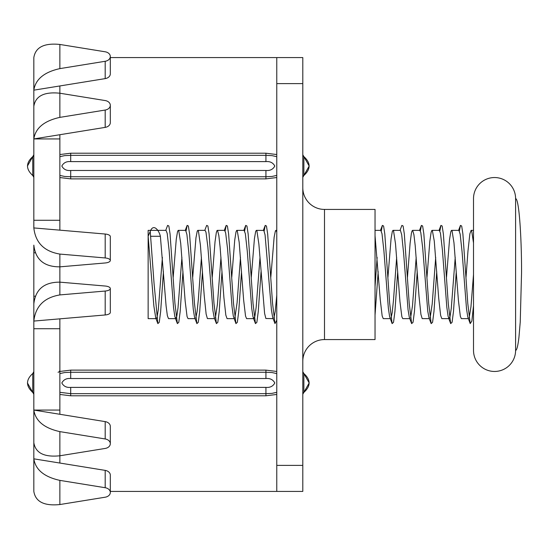 <?xml version="1.0" encoding="UTF-8"?>
<svg xmlns="http://www.w3.org/2000/svg" width="549" height="549" viewBox="0 0 549 549"><rect width="100%" height="100%" fill="white"/><g stroke="black" fill="none" stroke-linecap="round" stroke-linejoin="round"><path stroke-width="0.82" d="M302.801 392.933L303.659 392.508L302.801 392.933M302.808 394.093L302.801 394.251A2.169 2.169 -76.2 0 1 303.872 392.384L309.183 382.955L303.872 373.533C310.851 379.819 310.851 386.098 303.872 392.384L303.872 373.533L302.801 371.666A2.169 2.169 -103.8 0 0 303.872 373.533L309.183 382.955M303.659 373.409L302.801 372.984M27.45 382.962L32.762 392.384C25.782 386.098 25.782 379.819 32.762 373.533L33.832 371.673A2.169 2.169 -150.2 0 1 32.762 373.533L32.762 392.384L32.199 392.027L32.762 392.384A2.169 2.169 -103.8 0 1 33.832 394.251L33.832 394.23M33.283 392.672L32.837 392.425L33.283 392.672M33.832 372.984L32.974 373.409M302.801 156.067L303.659 156.492M309.183 166.038L303.872 156.616L309.183 166.045L303.872 175.467C310.851 169.181 310.851 162.902 303.872 156.616L303.872 175.467L302.801 177.341A2.169 2.169 103.8 0 1 303.872 175.467M265.929 161.605C270.067 161.234 273.025 162.71 274.802 166.045C273.025 169.373 270.067 170.856 265.929 170.478L70.704 170.478C66.566 170.856 63.609 169.373 61.831 166.045C63.609 162.71 66.566 161.234 70.704 161.605L265.929 161.605L265.929 155.346L271.961 155.621L276.771 156.685M33.283 156.328L32.837 156.575L33.283 156.328M27.45 166.038L32.762 156.616C25.782 162.902 25.782 169.181 32.762 175.467L33.832 177.341A2.169 2.169 147.1 0 0 32.762 175.467L32.199 175.11L32.762 175.467L32.762 156.616A2.169 2.169 103.8 0 0 33.832 154.749L33.832 154.77M32.844 175.515L33.283 175.755M324.493 209.423L324.493 339.577L375.036 339.577L375.036 209.423L324.493 209.423A21.692 21.692 0 0 1 302.801 187.737M33.832 57.583L33.832 90.166L33.832 57.583C35.507 47.235 44.181 42.863 59.862 44.455L105.188 51.791A6.506 4.852 180 0 1 110.315 56.533A6.506 4.852 180 0 1 105.188 61.282L59.862 68.618C44.181 72.091 35.507 79.276 33.832 90.166L105.188 78.617A6.506 4.852 -0 0 0 110.315 73.875L110.315 56.533M33.832 90.166L33.832 138.931C35.507 128.041 44.181 120.855 59.862 117.376L59.862 93.22C44.181 91.621 35.507 96 33.832 106.348L33.832 138.931L105.188 127.382A6.506 4.852 -0 0 0 110.315 122.64L110.315 105.298A6.506 4.852 180 0 1 105.188 110.04L59.862 117.376M59.862 93.22L59.862 85.96L59.862 93.22L105.188 100.556A6.506 4.852 180 0 1 110.315 105.298M110.315 260.459L110.315 236.537A6.506 2.567 180 0 0 105.188 234.032L33.832 227.931C35.507 242.727 44.181 251.442 59.862 254.077L105.188 257.955A6.506 2.567 0 0 1 110.315 260.459A6.506 2.567 0 0 1 105.188 262.971L59.862 266.848C44.181 266.889 35.507 259.656 33.832 245.149L33.832 296.192L35.246 296.192M59.862 431.624L105.188 438.96A6.506 4.852 0 0 1 110.315 443.702A6.506 4.852 0 0 1 105.188 448.444L59.862 455.78L59.862 431.624C44.181 428.145 35.507 420.959 33.832 410.069L33.832 442.652C35.507 453 44.181 457.379 59.862 455.78L59.862 463.04L33.832 458.834C35.507 469.724 44.181 476.909 59.862 480.382L105.188 487.718A6.506 4.852 0 0 1 110.315 492.467A6.506 4.852 0 0 1 105.188 497.209L59.862 504.545L59.862 480.382M59.862 277.863L59.862 266.848L59.862 282.152L105.188 286.029A6.506 2.567 180 0 1 110.315 288.541A6.506 2.567 180 0 1 105.188 291.045L59.862 294.923L59.862 282.152C44.181 282.111 35.507 289.344 33.832 303.851L33.832 321.069C35.507 306.273 44.181 297.558 59.862 294.923M33.832 296.192L33.832 321.069L105.188 314.968A6.506 2.567 -0 0 0 110.315 312.463L110.315 288.541M110.315 492.467L110.315 475.125A6.506 4.852 180 0 0 105.188 470.383L59.862 463.04M110.315 443.702L110.315 426.36A6.506 4.852 180 0 0 105.188 421.618L33.832 410.069L33.832 491.417C35.507 501.765 44.181 506.137 59.862 504.545M302.801 465.387L302.801 83.613L276.771 83.613L276.771 465.387L302.801 465.387L302.801 491.417L276.771 491.417L276.771 465.387M59.862 410.069L59.862 328.727L33.832 328.727L33.832 410.069L59.862 410.069L59.862 414.282M59.862 153.212L59.862 134.718L59.862 138.931L33.832 138.931L33.832 220.273L59.862 220.273L59.862 230.155L59.862 178.878M59.862 138.931L59.862 220.273M33.832 303.851L33.832 328.727M59.862 318.845L59.862 328.727M35.246 252.808L33.832 252.808M33.832 227.931L33.832 220.273M110.315 491.417L276.771 491.417M276.771 83.613L276.771 57.583L302.801 57.583L302.801 83.613M59.862 154.543L70.704 153.212L265.929 153.212L276.771 154.543L276.771 57.583L110.315 57.583M324.493 339.577A21.692 21.692 0 0 0 302.801 361.263M276.771 215.304L276.771 178.878M276.771 175.405L271.961 176.462L265.929 176.737L265.929 178.878L276.771 177.54M70.704 170.478L70.704 176.737L64.672 176.462L59.862 175.405M59.862 156.685L64.672 155.621L70.704 155.346L70.704 161.605M276.771 154.543L276.771 153.212M33.832 458.834L33.832 491.417L33.832 458.834M265.929 378.522C270.067 378.144 273.025 379.627 274.802 382.955C273.025 386.29 270.067 387.766 265.929 387.395L70.704 387.395C66.566 387.766 63.609 386.29 61.831 382.955C63.609 379.627 66.566 378.144 70.704 378.522L265.929 378.522L265.929 372.263L271.961 372.538L276.771 373.594M265.929 387.395L265.929 393.654L271.954 393.379L276.771 392.315M59.862 392.315L70.704 393.654L70.704 395.788L265.929 395.788L276.771 394.457M70.704 378.522L70.704 372.263L64.672 372.538L59.862 373.594M302.801 154.749L303.872 156.616A2.169 2.169 76.2 0 1 302.801 154.749L302.973 155.587M58.05 372.263A2.169 2.169 -141 0 0 59.862 370.122M70.704 370.122L265.929 370.122L265.929 372.263L70.704 372.263L70.704 370.122L59.862 371.46M59.862 177.54L70.704 178.878L265.929 178.878M473.513 242.953L471.763 231.355L471.104 230.36L469.862 233.86L467.954 251.188L466.026 277.32M468.338 318.64L461.345 318.64L460.33 316.299L458.422 300.502L453.968 242.782L452.067 230.889L451.429 230.415L450.791 231.774L449.521 239.7L446.502 277.32M432.063 230.36L439.344 230.36L440.463 233.188L442.37 249.671L446.817 307.207L448.094 316.299L449.109 318.64L441.821 318.64L440.627 315.421L438.72 298.423L434.273 241.08L432.365 230.573L431.727 230.607L431.095 232.474L429.826 241.313L426.978 277.32M429.297 318.64L422.195 318.619L420.925 314.405L419.017 296.261L415.209 245.671L413.932 234.752L412.663 230.395L412.031 230.951L411.393 233.318L410.124 243.035L407.461 277.32M409.774 318.64L402.774 318.64L401.861 316.739L399.953 301.655L395.506 243.804L393.599 231.143L392.967 230.367L392.329 231.431L391.06 238.829L387.937 277.32M390.25 318.64L383.257 318.64L382.159 315.936L380.251 299.624L375.036 235.693M276.771 232.165L276.037 230.415L275.399 230.889L274.129 237.209L270.801 277.32M273.121 318.64L265.867 318.495L264.597 313.431L258.874 244.065L256.966 231.211L256.335 230.36L255.697 231.355L254.427 238.623L251.277 277.32M236.839 230.36L244.127 230.36L245.369 233.86L247.276 251.188L251.723 308.394L252.993 316.842L253.885 318.64L246.597 318.64L245.533 316.059L243.626 299.912L239.179 242.287L237.271 230.786L236.633 230.456L236.001 231.959L234.725 240.146L231.76 277.32M234.073 318.64L227.073 318.64L225.831 315.14L223.923 297.812L220.108 247.064L218.838 235.569L217.569 230.505L216.93 230.69L216.299 232.701L215.03 241.793L212.237 277.32M214.549 318.64L207.398 318.585L206.129 314.09L204.221 295.63L200.412 245.129L198.505 231.513L197.866 230.374L197.235 231.074L195.966 237.799L192.713 277.32M195.032 318.64L188.032 318.64L187.065 316.526L185.157 301.085L180.71 243.289L178.802 231.012L178.171 230.381L177.533 231.596L176.263 239.261L173.189 277.32M150.241 231.383L148.141 236.276L148.141 230.36L166.038 230.36L167.205 233.449L169.113 250.275L173.559 307.687L174.829 316.526L175.797 318.64L168.509 318.64L167.363 315.682L166.093 305.965L160.377 236.276C158.97 230.072 153.322 223.182 150.241 231.383L154.049 283.346L157.858 323.601L159.251 322.325L160.644 311.585L163.43 271.68M165.743 230.36L167.617 225.399L168.838 225.982L170.06 233.956L174.939 303.391L177.382 323.601L178.775 322.318L180.168 311.578L182.954 271.68M186.084 230.985L187.14 225.399L188.362 225.982L189.583 233.949L194.463 303.391L196.899 323.601L198.292 322.318L199.685 311.585L202.471 271.68M204.791 230.36L206.664 225.399L207.886 225.982L209.1 233.949L213.986 303.391L216.423 323.601L217.816 322.318L219.209 311.585L221.995 271.68M225.124 230.985L226.181 225.399L227.403 225.982L228.624 233.949L233.503 303.384L235.946 323.601L237.34 322.318L238.733 311.578L241.519 271.68M244.648 230.985L245.705 225.399L246.926 225.982L248.148 233.949L253.027 303.384L255.47 323.601L256.863 322.325L258.256 311.585L261.043 271.68M264.172 230.985L265.229 225.399L266.45 225.982L267.672 233.949L272.551 303.391L274.987 323.601L276.771 320.204M375.036 315.099L378.172 271.68M381.301 230.985L382.365 225.399L383.579 225.982L384.801 233.949L389.68 303.391L392.123 323.601L393.516 322.318L394.909 311.578L397.696 271.68M400.015 230.36L401.882 225.399L403.103 225.982L404.325 233.949L409.204 303.391L411.647 323.601L413.04 322.318L414.433 311.578L417.219 271.68M420.349 230.985L421.406 225.399L422.627 225.982L423.849 233.956L428.728 303.391L431.171 323.601L432.564 322.318L433.957 311.578L436.743 271.68M439.873 230.985L440.929 225.399L442.151 225.982L443.372 233.949L448.252 303.391L450.688 323.601L452.081 322.318L453.481 311.578L456.267 271.68M459.389 230.985L460.453 225.399L461.675 225.982L462.889 233.949L467.775 303.391L470.212 323.601L471.859 321.021L473.513 305.635M156.273 318.64L148.141 318.64L148.141 236.276L153.857 305.965L155.765 318.049L156.403 318.605L157.035 317.315L158.311 309.519L162.394 257.392M175.797 318.64L176.737 316.629L178.006 307.92L181.911 257.392M178.267 230.36L185.631 230.374L186.907 234.444L188.808 252.43L193.262 309.3L194.531 317.226L196.899 323.601M195.842 318.015L197.07 311.791L198.347 299.329L201.435 257.392M197.791 230.36L205.079 230.36L205.971 232.158L207.879 247.064L212.957 310.796L214.234 317.789L216.423 323.601M215.366 318.015L217.411 304.407L220.959 257.392M217.315 230.36L224.603 230.36L225.666 232.941L227.574 249.088L232.028 306.719L233.298 316.059L235.946 323.601M234.883 318.015L237.106 302.506L240.483 257.392M253.885 318.64L254.901 316.299L256.17 307.207L260.006 257.392M256.362 230.36L263.801 230.415L265.071 234.91L271.426 309.952L272.695 317.487L274.987 323.601M273.93 318.015L275.241 311.201L276.771 295.17M375.036 286.612L377.136 257.392M375.036 230.36L380.78 230.36L382.001 233.716L383.909 250.886L388.356 308.161L389.625 316.739L392.123 323.601M391.066 318.015L392.171 312.724L393.441 300.797L396.659 257.392M393.015 230.36L400.427 230.395L401.703 234.752L403.604 253.062L408.058 309.739L409.328 317.404L411.647 323.601M410.583 318.015L412.505 305.711L416.183 257.392M412.539 230.36L419.827 230.36L420.767 232.371L422.675 247.626L427.753 311.201L429.002 317.871L431.171 323.601M430.107 318.015L432.207 303.872L435.7 257.392M449.109 318.64L449.995 316.842L451.271 308.387L455.224 257.392M451.58 230.36L458.895 230.36L460.165 234.149L462.073 251.813L466.52 308.854L467.789 317.041L470.212 323.601M469.155 318.015L470.967 306.713L473.513 274.5L473.513 350.42A21.04 21.04 90 0 0 494.553 371.46A21.04 21.04 90 0 0 515.593 350.42L515.593 198.58A21.04 21.04 90 0 0 494.553 177.54A21.04 21.04 90 0 0 473.513 198.58L473.513 274.5M160.377 236.276L150.776 236.276M33.832 410.069L33.832 442.652M105.188 78.617L105.188 61.282M59.862 68.618L59.862 44.455M105.188 127.382L105.188 110.04M105.188 234.032L105.188 257.955M59.862 254.077L59.862 266.848M105.188 314.968L105.188 291.045M105.188 470.383L105.188 487.718M105.188 421.618L105.188 438.96M276.771 371.46L265.929 370.122M265.929 170.478L265.929 176.737L70.704 176.737L70.704 178.878M265.929 153.212L265.929 155.346L70.704 155.346L70.704 153.212M59.862 394.457L70.704 395.788M265.929 395.788L265.929 393.654L70.704 393.654L70.704 387.395M32.762 156.616L33.832 154.749M303.872 392.384L302.801 394.251M32.762 392.384L33.832 394.251M157.858 323.601L155.69 317.871M177.382 323.601L175.213 317.871M187.14 225.399L185.267 230.36M226.181 225.399L224.315 230.36M245.705 225.399L243.831 230.36M255.47 323.601L253.302 317.871M265.229 225.399L263.355 230.36M382.365 225.399L380.491 230.36M421.406 225.399L419.532 230.36M440.929 225.399L439.056 230.36M450.688 323.601L448.526 317.871M460.453 225.399L458.58 230.36M473.513 230.36L471.104 230.36M515.6 350.42C516.822 350.262 517.933 345.884 518.942 337.292L520.239 322.016L521.55 272.784C521.687 242.665 519.416 198.896 515.593 198.58M276.771 230.36L275.879 230.36"/></g></svg>
